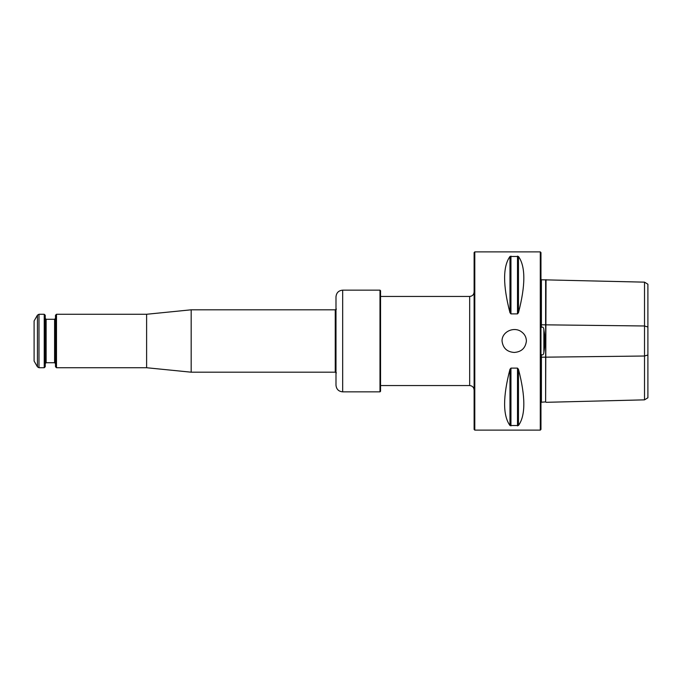 <?xml version="1.0" encoding="UTF-8"?>
<svg xmlns="http://www.w3.org/2000/svg" width="682" height="682" viewBox="0 0 682 682"><rect width="100%" height="100%" fill="white"/><g stroke="black" fill="none" stroke-linecap="round" stroke-linejoin="round"><path stroke-width="1.02" d="M474.791 430.12L474.118 429.447L474.118 252.553L474.791 251.88L540.289 251.88L540.289 430.12L474.791 430.12L474.791 251.88M526.41 341C526.265 337.036 524.543 333.924 521.261 331.657C513.964 326.311 501.833 331.648 502.037 341C502.932 348.11 506.999 351.929 514.219 352.449C521.449 351.921 525.515 348.11 526.41 341M518.465 425.508C525.617 415.534 525.617 396.788 518.465 369.286L518.465 425.508L509.974 425.508C502.822 415.534 502.822 396.788 509.974 369.286L510.946 368.118L517.502 368.118L518.465 369.286M518.465 312.714C525.617 285.212 525.617 266.466 518.465 256.492L518.465 312.714L517.502 313.882L510.946 313.882L509.974 312.714C502.822 285.212 502.822 266.466 509.974 256.492L518.465 256.492M644.516 282.152L647.9 284.224L647.9 397.777L644.516 399.848L644.516 282.152L541.184 279.765M545.634 280.097L545.634 401.903L541.184 402.235M540.962 276.832L541.406 327.343C542.889 326.687 543.707 327.505 543.869 329.79C545.216 337.249 545.216 344.725 543.869 352.21C543.707 354.504 542.881 355.322 541.406 354.657L541.406 402.013M541.406 279.987L541.406 327.343M540.962 405.168L541.406 354.657M546.043 279.688L545.634 401.903M644.516 399.848L546.043 402.312M540.289 251.88L540.962 252.553L540.962 429.447L540.289 430.12M56.487 367.734L56.487 314.266L55.489 315.263L55.489 366.737L56.487 367.734L146.613 367.734L191.173 372.193L335.246 372.193L336.405 372.858M44.236 367.734L44.236 314.266L45.242 315.263L45.242 366.737L44.236 367.734L38.985 367.734L38.985 314.266L44.236 314.266M37.442 315.152L34.1 320.949L34.1 361.051L37.442 366.848L37.442 315.152L38.985 314.266M56.487 314.266L146.613 314.266L191.173 309.807L191.173 372.193M146.613 314.266L146.613 367.734M379.993 290.148L379.993 391.852L380.547 391.298L380.547 290.702L379.993 290.148L342.679 290.148C338.613 290.541 336.388 292.774 335.987 296.832L335.987 385.168C336.388 389.226 338.613 391.459 342.679 391.852L342.679 290.148M647.9 327.01L644.516 325.979L541.184 324.785M647.9 354.99L644.516 356.021L541.184 357.215M543.869 329.79L543.869 352.21M517.502 256.108L517.502 313.882M510.946 256.108L510.946 313.882M509.974 256.492L509.974 312.714M517.502 368.118L517.502 425.892M510.946 368.118L510.946 425.892M509.974 369.286L509.974 425.508M380.547 385.56L469.668 385.56L469.668 296.44C472.37 296.176 473.854 294.692 474.118 291.981M45.242 363.617L46.129 362.722L46.129 319.278L45.242 318.383M46.129 319.278L54.594 319.278L54.594 362.722L55.489 363.617M191.173 309.807L335.246 309.807L335.246 372.193M380.547 296.44L469.668 296.44M469.668 385.56C472.37 385.824 473.854 387.308 474.118 390.019M37.442 366.848L38.985 367.734M54.594 319.278L55.489 318.383M46.129 362.722L54.594 362.722M335.246 309.807L336.405 309.142M342.679 391.852L379.993 391.852"/></g></svg>
